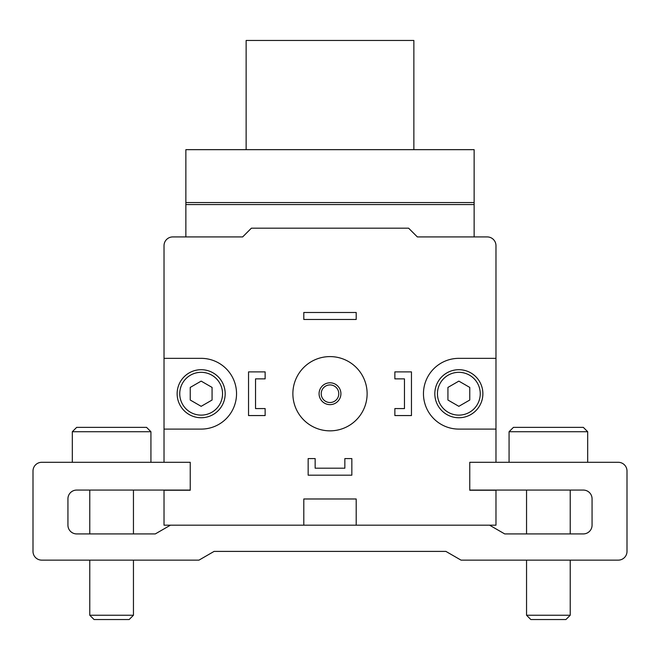 <?xml version="1.0" encoding="UTF-8"?>
<svg xmlns="http://www.w3.org/2000/svg" width="660" height="660" viewBox="0 0 660 660"><rect width="100%" height="100%" fill="white"/><g stroke="black" fill="none" stroke-linecap="round" stroke-linejoin="round"><path stroke-width="0.99" d="M495.973 245.66L495.973 462.297L469.763 462.297L469.763 490.248L495.973 490.248L495.973 525.187L356.202 525.187L356.202 498.985L303.798 498.985L303.798 525.187L164.026 525.187L164.026 490.248L190.237 490.248L190.237 462.297L164.026 462.297L164.026 245.66A8.737 8.737 0 0 1 172.763 236.923L242.649 236.923L251.386 228.187L408.614 228.187L417.351 236.923L487.237 236.923A8.737 8.737 0 0 1 495.973 245.66M495.973 429.099L458.848 429.099A35.376 35.376 0 0 1 423.464 393.723A35.376 35.376 0 0 1 458.848 358.347L495.973 358.347M164.026 358.347L201.151 358.347A35.376 35.376 0 0 1 236.536 393.723A35.376 35.376 0 0 1 201.151 429.099L164.026 429.099M495.973 462.297L618.263 462.297A8.737 8.737 0 0 1 627 471.034L627 551.397A8.737 8.737 0 0 1 618.263 560.134L461.026 560.134L445.896 551.397L214.104 551.397L198.974 560.134L41.737 560.134A8.737 8.737 0 0 1 33 551.397L33 471.034A8.737 8.737 0 0 1 41.737 462.297L164.026 462.297L150.925 462.297L150.925 431.722L146.561 427.358L131.274 427.358L146.561 427.358L150.925 431.722L72.311 431.722L76.675 427.358L146.561 427.358L76.675 427.358L72.311 431.722L72.311 462.297M513.439 427.358L583.324 427.358L513.439 427.358L509.074 431.722L509.074 462.297M568.037 427.358L583.324 427.358L568.037 427.358M181.5 236.923L185.864 236.923L185.864 149.663L474.136 149.663L474.136 236.923L478.5 236.923M303.798 525.187L356.202 525.187M190.237 490.075L76.675 490.075A8.737 8.737 0 0 0 67.939 498.811L67.939 525.187A8.737 8.737 0 0 0 76.675 533.923L155.298 533.923L170.42 525.187M489.58 525.187L504.702 533.923L583.324 533.923A8.737 8.737 0 0 0 592.061 525.187L592.061 498.811A8.737 8.737 0 0 0 583.324 490.075L469.763 490.075M509.074 431.722L587.689 431.722L587.689 462.297L618.263 462.297M627 471.034L627 551.397M445.896 551.397L214.104 551.397M198.974 560.134L133.452 560.134L133.452 615.244L89.776 615.244L94.066 619.534L129.17 619.534L133.452 615.244M89.776 615.244L89.776 560.134L41.737 560.134M33 551.397L33 471.034M67.939 498.811A8.737 8.737 0 0 1 76.675 490.075M76.675 533.923A8.737 8.737 0 0 1 67.939 525.187M133.452 490.075L133.452 533.923L155.298 533.923M592.061 525.187A8.737 8.737 0 0 1 583.324 533.923M583.324 490.075A8.737 8.737 0 0 1 592.061 498.811M526.548 490.075L526.548 533.923M565.933 619.534L530.83 619.534L526.548 615.244L570.223 615.244L565.933 619.534M526.548 560.134L526.548 615.244M89.776 490.075L89.776 533.923M201.151 381.117L190.237 387.42L190.237 400.026L201.151 406.329L212.075 400.026L212.075 387.42L201.151 381.117M177.136 393.723A24.024 24.024 0 0 1 213.163 372.916A24.024 24.024 0 0 1 213.163 414.529A24.024 24.024 0 0 1 177.136 393.723M458.848 381.117L447.925 387.42L447.925 400.026L458.848 406.329L469.763 400.026L469.763 387.42L458.848 381.117M434.824 393.723A24.024 24.024 0 0 1 470.861 372.916A24.024 24.024 0 0 1 470.861 414.529A24.024 24.024 0 0 1 434.824 393.723M292.875 393.723A37.125 37.125 0 0 1 348.562 361.573A37.125 37.125 0 0 1 348.562 425.873A37.125 37.125 0 0 1 292.875 393.723M319.077 393.723A10.923 10.923 0 0 1 335.462 384.268A10.923 10.923 0 0 1 335.462 403.177A10.923 10.923 0 0 1 319.077 393.723M321.205 393.723A8.794 8.794 0 0 1 334.397 386.108A8.794 8.794 0 0 1 334.397 401.338A8.794 8.794 0 0 1 321.205 393.723M265.138 371.885L265.138 378.873L255.535 378.873L255.535 408.573L265.138 408.573L265.138 415.561L248.539 415.561L248.539 371.885L265.138 371.885M344.85 458.584L351.838 458.584L351.838 475.183L308.162 475.183L308.162 458.584L315.15 458.584L315.15 468.196L344.85 468.196L344.85 458.584M394.861 371.885L411.46 371.885L411.46 415.561L394.861 415.561L394.861 408.573L404.464 408.573L404.464 378.873L394.861 378.873L394.861 371.885M303.798 312.485L356.202 312.485L356.202 319.473L303.798 319.473L303.798 312.485M413.861 149.663L413.861 40.466L246.139 40.466L246.139 149.663M179.751 393.723A21.401 21.401 0 0 1 211.852 375.193A21.401 21.401 0 0 1 211.852 412.261A21.401 21.401 0 0 1 179.751 393.723M437.448 393.723A21.401 21.401 0 0 1 469.549 375.193A21.401 21.401 0 0 1 469.549 412.261A21.401 21.401 0 0 1 437.448 393.723M474.136 204.559L185.864 204.559M474.136 202.554L185.864 202.554M570.223 490.075L570.223 533.923M570.223 560.134L570.223 615.244M587.689 431.722L583.324 427.358L587.689 431.722"/></g></svg>
